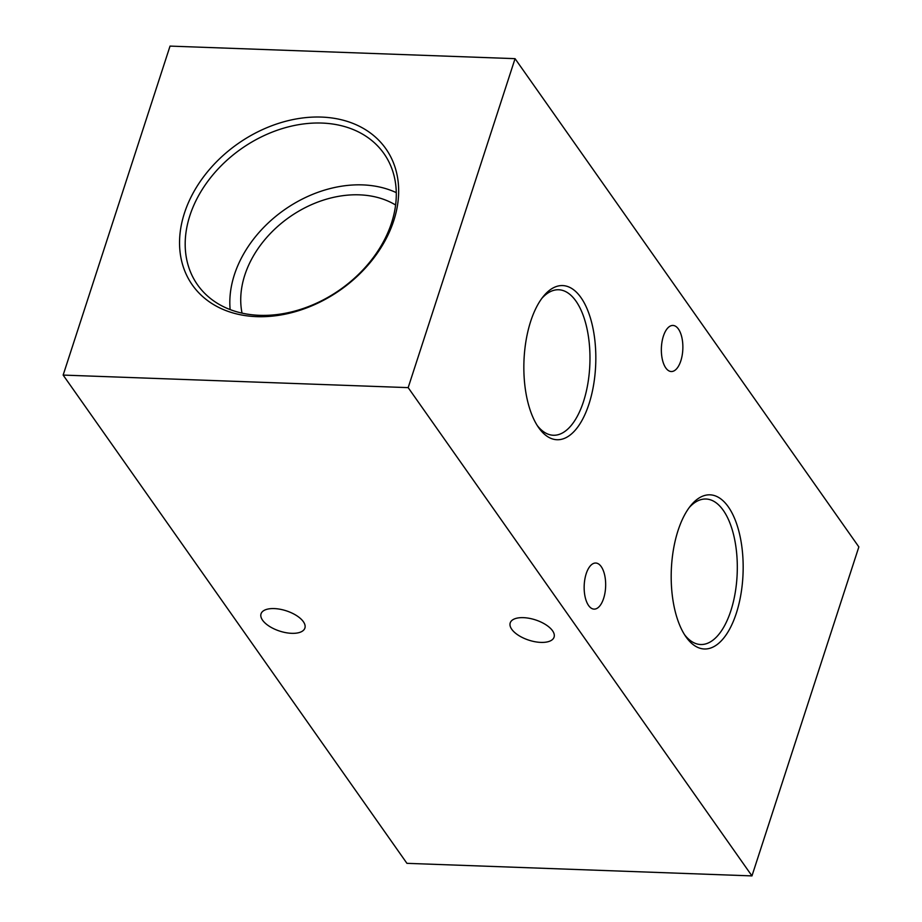 <?xml version="1.0" encoding="UTF-8"?>
<svg xmlns="http://www.w3.org/2000/svg" width="922" height="922" viewBox="0 0 922 922"><rect width="100%" height="100%" fill="white"/><g stroke="black" fill="none" stroke-linecap="round" stroke-linejoin="round"><path stroke-width="1.38" d="M552.543 630.763A23.062 10.661 18 0 1 554.076 637.148A23.062 10.661 18 0 1 534.956 641.724A23.062 10.661 18 0 1 511.745 629.277A23.062 10.661 18 0 1 510.212 622.903A23.062 10.661 18 0 1 529.332 618.328A23.062 10.661 18 0 1 552.543 630.763M303.361 621.693A23.062 10.661 18 0 1 304.894 628.078A23.062 10.661 18 0 1 285.774 632.653A23.062 10.661 18 0 1 262.574 620.206A23.062 10.661 18 0 1 261.03 613.833A23.062 10.661 18 0 1 280.15 609.258A23.062 10.661 18 0 1 303.361 621.693M321.524 117.082A118.327 89.296 -35.1 0 0 184.458 213.063A118.327 89.296 -35.1 0 0 256.685 316.649A118.327 89.296 -35.1 0 0 393.752 220.681A118.327 89.296 -35.1 0 0 321.524 117.082M321.974 123.064A113.994 86.034 -35.1 0 0 208.28 180.677A113.994 86.034 -35.1 0 0 199.302 287.203A113.994 86.034 -35.1 0 0 259.508 315.324A113.994 86.034 -35.1 0 0 370.875 260.719A113.994 86.034 -35.1 0 0 385.592 156.025A113.994 86.034 -35.1 0 0 321.974 123.064M396.264 192.629A110.698 83.545 -35.1 0 0 362.657 184.896A110.698 83.545 -35.1 0 0 230.154 309.596M395.596 205.007A98.908 74.647 -35.1 0 0 359.43 194.842A98.908 74.647 -35.1 0 0 242.037 313.134M736.309 613.28A77.125 35.9 92.1 0 0 734.488 518.21A77.125 35.9 92.1 0 0 690.693 505.671A77.125 35.9 92.1 0 0 678.05 530.53A77.125 35.9 92.1 0 0 685.922 636.779A77.125 35.9 92.1 0 0 736.309 613.28M684.608 634.785A72.792 33.883 92.1 0 0 700.167 644.49A72.792 33.883 92.1 0 0 730.835 610.813A72.792 33.883 92.1 0 0 734.073 536.788A72.792 33.883 92.1 0 0 705.457 499.009A72.792 33.883 92.1 0 0 689.23 507.549M588.974 404.02A77.125 35.9 92.1 0 0 587.141 308.951A77.125 35.9 92.1 0 0 543.358 296.411A77.125 35.9 92.1 0 0 530.703 321.282A77.125 35.9 92.1 0 0 538.575 427.52A77.125 35.9 92.1 0 0 588.974 404.02M537.261 425.526A72.792 33.883 92.1 0 0 552.82 435.23A72.792 33.883 92.1 0 0 583.499 401.566A72.792 33.883 92.1 0 0 586.738 327.529A72.792 33.883 92.1 0 0 558.121 289.75A72.792 33.883 92.1 0 0 541.894 298.302M665.788 367.924A23.062 10.73 92.1 0 0 671.274 371.531A23.062 10.73 92.1 0 0 682.211 355.108A23.062 10.73 92.1 0 0 678.431 329.039A23.062 10.73 92.1 0 0 672.945 325.443A23.062 10.73 92.1 0 0 662.008 341.855A23.062 10.73 92.1 0 0 665.788 367.924M588.593 605.524A23.062 10.73 92.1 0 0 594.068 609.119A23.062 10.73 92.1 0 0 605.005 592.708A23.062 10.73 92.1 0 0 601.225 566.627A23.062 10.73 92.1 0 0 595.75 563.031A23.062 10.73 92.1 0 0 584.813 579.454A23.062 10.73 92.1 0 0 588.593 605.524M515.064 58.662L170.04 46.1L63.145 375.081L408.169 387.632L515.064 58.662L858.855 546.919L751.96 875.9L408.169 387.632M751.96 875.9L406.936 863.338L63.145 375.081"/></g></svg>
